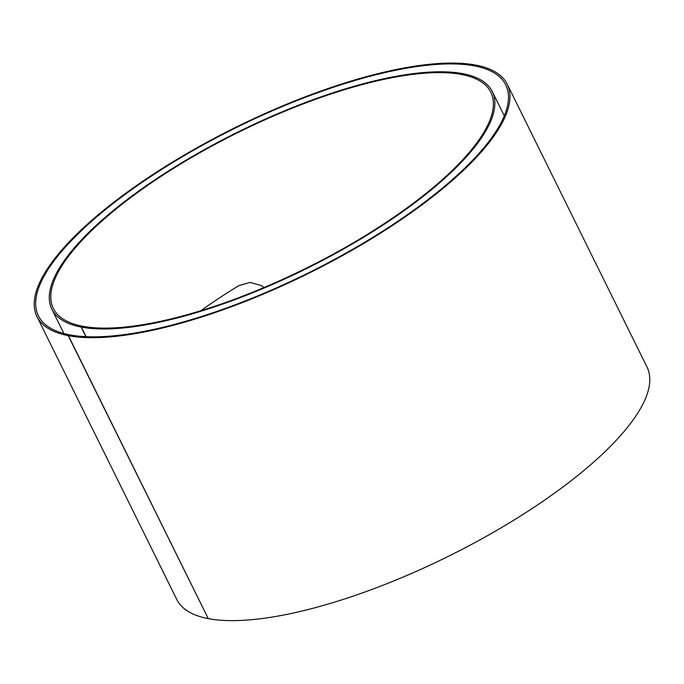 <?xml version="1.0" encoding="UTF-8"?>
<svg xmlns="http://www.w3.org/2000/svg" width="684" height="684" viewBox="0 0 684 684"><rect width="100%" height="100%" fill="white"/><g stroke="black" fill="none" stroke-linecap="round" stroke-linejoin="round"><path stroke-width="1.03" d="M82.473 326.345L82.413 326.217A244 75.924 153.7 0 1 53.343 308.484A244 75.924 153.7 0 1 157.713 178.584A244 75.924 153.7 0 1 490.821 92.263A244 75.924 153.7 0 1 386.451 222.163A244 75.924 153.7 0 1 82.61 326.251L81.353 327.089L86.09 336.673M200.822 310.69A244 75.924 153.7 0 1 217.375 299.301A244 75.924 153.7 0 1 238.707 285.715L250.028 282.432L261.194 285.493L264.024 287.536M82.413 326.217L81.148 327.055A245.624 76.428 153.7 0 1 51.881 309.202A245.624 76.428 153.7 0 1 156.952 178.438A245.624 76.428 153.7 0 1 492.275 91.545A245.624 76.428 153.7 0 1 387.212 222.309A245.624 76.428 153.7 0 1 81.353 327.089M85.902 336.665L81.148 327.055M69.537 334.938L69.469 334.801A260.647 81.097 153.7 0 1 38.415 315.863A260.647 81.097 153.7 0 1 149.907 177.105A260.647 81.097 153.7 0 1 505.741 84.893A260.647 81.097 153.7 0 1 394.249 223.651A260.647 81.097 153.7 0 1 69.683 334.844L68.426 335.682L208.261 618.618A262.271 81.61 -26.3 0 0 534.854 506.733A262.271 81.61 -26.3 0 0 647.038 367.111L507.203 84.175A262.271 81.61 153.7 0 1 395.01 223.796A262.271 81.61 153.7 0 1 68.426 335.682M69.469 334.801L68.212 335.639A262.271 81.61 153.7 0 1 36.962 316.581A262.271 81.61 153.7 0 1 149.146 176.959A262.271 81.61 153.7 0 1 507.203 84.175M208.192 618.481L68.212 335.639M36.962 316.581L176.797 599.517A262.271 81.61 -26.3 0 0 208.047 618.575M260.98 285.356L263.93 287.579M504.305 115.87L492.275 91.545M63.903 333.527L51.881 309.202"/></g></svg>
